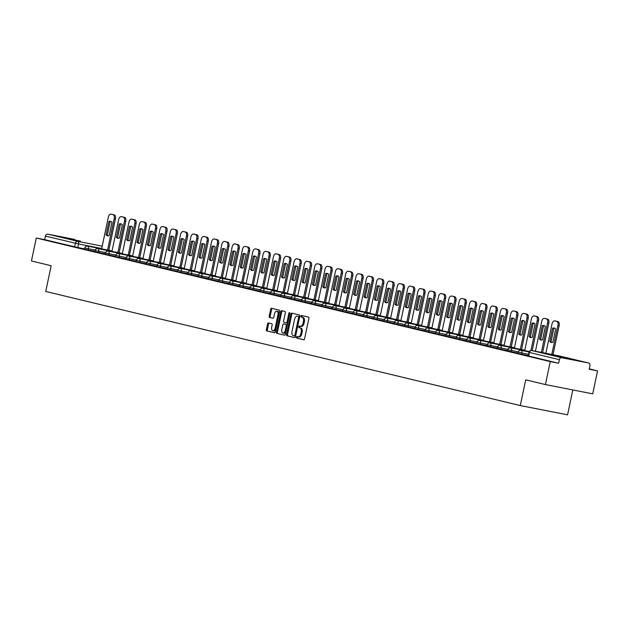 <?xml version="1.0" encoding="UTF-8"?>
<svg xmlns="http://www.w3.org/2000/svg" width="629" height="629" viewBox="0 0 629 629"><rect width="100%" height="100%" fill="white"/><g stroke="black" fill="none" stroke-linecap="round" stroke-linejoin="round"><path stroke-width="0.94" d="M296.503 337.238A0.81 0.464 -78.9 0 0 296.794 338.143L303.689 339.802A1.156 0.668 -78.9 0 0 303.705 339.802A1.156 0.668 -78.9 0 0 304.578 338.827L308.878 318.431A1.156 0.668 -78.9 0 0 308.469 317.15L301.566 315.491A0.81 0.464 -78.9 0 0 301.236 317.071L302.124 317.291A3.703 2.139 -78.9 0 1 303.437 321.411L303.084 323.109A3.703 2.139 -78.9 0 1 300.292 326.247A3.703 2.139 -78.9 0 1 300.237 326.239L299.349 326.019A0.81 0.464 -78.9 0 0 299.011 327.607L299.907 327.819A3.703 2.139 -78.9 0 1 301.22 331.947L300.859 333.645A3.703 2.139 -78.9 0 1 298.067 336.782A3.703 2.139 -78.9 0 1 298.02 336.767L297.124 336.554A0.81 0.464 -78.9 0 0 296.503 337.238M297.926 336.743A0.81 0.464 -78.9 0 0 297.737 338.323L303.87 339.802M302.36 315.679A0.81 0.464 -78.9 0 0 302.179 317.26L303.068 317.472L302.124 317.291M300.143 326.215A0.81 0.464 -78.9 0 0 299.962 327.795L300.851 328.008L299.907 327.819M64.048 237.786L80.433 241.127L64.048 237.786M557.514 356.446L573.892 359.788L557.514 356.446M268.465 322.936A1.156 0.668 -78.9 0 0 268.449 322.936A1.156 0.668 -78.9 0 0 267.577 323.911L266.366 329.635A1.156 0.668 -78.9 0 0 266.782 330.925L274.441 332.765A1.156 0.668 -78.9 0 0 274.456 332.772A1.156 0.668 -78.9 0 0 275.329 331.79L279.63 311.402A1.156 0.668 -78.9 0 0 279.213 310.113L271.555 308.273A1.156 0.668 -78.9 0 0 271.539 308.265A1.156 0.668 -78.9 0 0 270.667 309.248L269.212 316.159A1.156 0.668 -78.9 0 0 269.621 317.448L272.9 318.235A1.156 0.668 -78.9 0 0 272.915 318.235A1.156 0.668 -78.9 0 0 273.788 317.26L274.511 313.832A3.098 1.785 -78.9 0 1 276.839 311.206A3.098 1.785 -78.9 0 1 277.987 314.665L275.156 328.086A3.098 1.785 -78.9 0 1 272.821 330.712A3.098 1.785 -78.9 0 1 271.681 327.253L272.153 325.012A1.156 0.668 -78.9 0 0 271.744 323.731L268.465 322.936M561.76 357.736L588.524 362.98A2.359 1.926 103.5 0 1 588.595 362.996A2.359 1.926 103.5 0 1 589.931 365.661L589.176 369.239L597.55 370.874L592.715 393.84L545.422 384.571L525.702 379.83L520.285 405.563L45.736 291.455L51.161 265.721L31.45 260.98L36.285 238.014L550.257 361.604L558.631 363.248L559.385 359.67L528.997 352.35L528.25 355.928L528.667 356.045L529.414 352.468A2.359 1.926 103.5 0 1 531.796 350.526L561.76 357.736A2.359 1.926 103.5 0 0 559.385 359.67M545.422 384.571L550.257 361.604M286.565 334.494A1.156 0.668 -78.9 0 0 286.973 335.776L294.631 337.624A1.156 0.668 -78.9 0 0 294.647 337.624A1.156 0.668 -78.9 0 0 295.52 336.649L299.821 316.253A1.156 0.668 -78.9 0 0 299.412 314.972L291.746 313.124A1.156 0.668 -78.9 0 0 291.73 313.124A1.156 0.668 -78.9 0 0 290.857 314.099L286.565 334.494L287.508 334.675A1.156 0.668 -78.9 0 0 287.917 335.965L294.812 337.624M284.536 335.194L276.878 333.354A1.156 0.668 -78.9 0 1 276.469 332.065L280.762 311.677A1.156 0.668 -78.9 0 1 281.635 310.695A1.156 0.668 -78.9 0 0 281.635 310.695L284.929 311.489A1.156 0.668 -78.9 0 1 285.338 312.778L283.6 321.042A1.156 0.668 -78.9 0 0 284.009 322.331L286.179 322.858A1.156 0.668 -78.9 0 0 286.203 322.858A1.156 0.668 -78.9 0 0 287.068 321.883L288.884 313.273A0.81 0.464 -78.9 0 1 289.796 313.486L285.424 334.219A1.156 0.668 -78.9 0 1 284.552 335.194A1.156 0.668 -78.9 0 0 284.552 335.194L284.567 335.202M84.6 248.88L77.839 247.551L78.594 243.973L45.414 236.079A2.359 1.926 -76.5 0 1 47.788 234.145L74.56 239.39A2.359 1.926 -76.5 0 1 74.623 239.405A2.359 1.926 -76.5 0 1 74.686 239.421M597.55 370.874L589.255 368.885M572.822 389.941L567.578 414.833L520.285 405.563M36.285 238.014L44.659 239.657L45.414 236.079M528.305 355.668L527.039 355.424M527.055 355.361L528.289 355.723M517.981 353.183L516.724 352.94M516.731 352.885L517.974 353.246M507.666 350.699L506.4 350.463M506.416 350.4L507.65 350.762M497.342 348.222L496.084 347.979M496.1 347.923L497.335 348.277M487.027 345.738L485.761 345.502M485.777 345.439L487.011 345.801M476.703 343.261L475.445 343.017M475.461 342.954L476.696 343.316M466.388 340.776L465.13 340.541M465.138 340.478L466.372 340.839M456.072 338.292L454.806 338.056M454.822 337.993L456.056 338.355M445.749 335.815L444.491 335.572M444.499 335.516L445.733 335.87M435.433 333.331L434.167 333.095M434.183 333.032L435.417 333.394M425.11 330.854L423.852 330.61M423.86 330.555L425.102 330.909M414.794 328.369L413.528 328.134M413.544 328.071L414.778 328.432M404.471 325.893L403.213 325.649M403.228 325.586L404.463 325.948M394.155 323.408L392.897 323.164M392.905 323.109L394.139 323.471M383.832 320.924L382.574 320.688M382.589 320.625L383.824 320.987M373.516 318.447L372.258 318.203M372.266 318.148L373.5 318.502M363.2 315.962L361.934 315.727M361.95 315.664L363.185 316.025M352.877 313.486L351.619 313.242M351.627 313.179L352.869 313.541M342.561 311.001L341.295 310.757M341.311 310.702L342.546 311.064M332.238 308.517L330.98 308.281M330.988 308.218L332.23 308.58M321.922 306.04L320.656 305.796M320.672 305.741L321.906 306.095M311.599 303.555L310.341 303.32M310.356 303.257L311.591 303.618M301.283 301.079L300.025 300.835M300.033 300.772L301.267 301.134M290.96 298.594L289.702 298.35M289.717 298.295L290.952 298.657M280.644 296.11L279.386 295.874M279.394 295.811L280.628 296.173M270.328 293.633L269.063 293.389M269.078 293.334L270.313 293.688M260.005 291.148L258.747 290.913M258.755 290.85L259.997 291.211M249.689 288.672L248.424 288.428M248.439 288.373L249.674 288.727M239.366 286.187L238.108 285.951M238.124 285.888L239.358 286.25M229.05 283.71L227.784 283.467M227.8 283.404L229.035 283.765M218.727 281.226L217.469 280.982M217.485 280.927L218.719 281.289M208.411 278.741L207.153 278.505M207.161 278.443L208.396 278.804M198.096 276.265L196.83 276.021M196.846 275.966L198.08 276.32M187.772 273.78L186.514 273.544M186.522 273.481L187.757 273.843M177.457 271.303L176.191 271.06M176.206 270.997L177.441 271.358M167.133 268.819L165.875 268.575M165.883 268.52L167.125 268.882M156.818 266.334L155.552 266.098M155.567 266.036L156.802 266.397M146.494 263.858L145.236 263.614M145.252 263.559L146.486 263.913M136.178 261.373L134.921 261.137M134.928 261.074L136.163 261.436M125.855 258.896L124.597 258.653M124.613 258.59L125.847 258.951M115.539 256.412L114.281 256.168M114.289 256.113L115.524 256.475M105.224 253.927L103.958 253.691M103.974 253.629L105.208 253.99M94.9 251.451L93.642 251.207M93.65 251.152L94.893 251.506M94.924 251.356L88.162 250.035L88.43 248.762L84.797 247.96L84.53 249.226L88.162 250.035M105.24 253.841L98.478 252.512L98.745 251.246L95.113 250.444L94.845 251.71L98.478 252.512M115.555 256.325L108.793 254.997L109.061 253.731L105.436 252.921L105.169 254.195L108.793 254.997M125.879 258.802L119.117 257.481L119.384 256.207L115.752 255.405L115.484 256.671L119.117 257.481M136.194 261.287L129.432 259.958L129.7 258.692L126.067 257.882L125.8 259.156L129.432 259.958M146.518 263.763L139.756 262.442L140.023 261.169L136.391 260.367L136.123 261.633L139.756 262.442M156.833 266.248L150.072 264.919L150.339 263.653L146.706 262.851L146.439 264.117L150.072 264.919M167.157 268.732L160.395 267.404L160.662 266.13L157.03 265.328L156.763 266.602L160.395 267.404M177.472 271.209L170.711 269.888L170.978 268.614L167.345 267.812L167.078 269.078L170.711 269.888M187.788 273.694L181.034 272.365L181.301 271.099L177.669 270.289L177.402 271.563L181.034 272.365M198.111 276.17L191.35 274.849L191.617 273.576L187.985 272.774L187.717 274.04L191.35 274.849M208.427 278.655L201.665 277.326L201.933 276.06L198.308 275.258L198.041 276.524L201.665 277.326M218.75 281.132L211.989 279.811L212.256 278.537L208.624 277.735L208.356 279.009L211.989 279.811M229.066 283.616L222.304 282.287L222.572 281.021L218.939 280.219L218.672 281.485L222.304 282.287M239.39 286.101L232.628 284.772L232.895 283.506L229.263 282.696L228.995 283.97L232.628 284.772M249.705 288.577L242.943 287.256L243.211 285.983L239.578 285.181L239.311 286.447L242.943 287.256M260.029 291.062L253.267 289.733L253.534 288.467L249.902 287.657L249.634 288.931L253.267 289.733M270.344 293.539L263.582 292.218L263.85 290.944L260.217 290.142L259.95 291.408L263.582 292.218M280.66 296.023L273.898 294.694L274.165 293.428L270.541 292.627L270.273 293.892L273.898 294.694M290.983 298.508L284.222 297.179L284.489 295.913L280.856 295.103L280.589 296.377L284.222 297.179M301.299 300.984L294.537 299.663L294.804 298.39L291.18 297.588L290.905 298.854L294.537 299.663M311.622 303.469L304.861 302.14L305.128 300.874L301.495 300.064L301.228 301.338L304.861 302.14M321.938 305.946L315.176 304.625L315.443 303.351L311.811 302.549L311.544 303.815L315.176 304.625M332.261 308.43L325.5 307.101L325.767 305.836L322.134 305.034L321.867 306.299L325.5 307.101M342.577 310.915L335.815 309.586L336.083 308.312L332.45 307.51L332.183 308.784L335.815 309.586M352.9 313.391L346.139 312.07L346.406 310.797L342.774 309.995L342.506 311.261L346.139 312.07M363.216 315.876L356.454 314.547L356.722 313.281L353.089 312.471L352.822 313.745L356.454 314.547M373.532 318.353L366.77 317.032L367.037 315.758L363.413 314.956L363.145 316.222L366.77 317.032M383.855 320.837L377.093 319.508L377.361 318.243L373.728 317.441L373.461 318.706L377.093 319.508M394.171 323.314L387.409 321.993L387.676 320.719L384.044 319.917L383.776 321.191L387.409 321.993M404.494 325.798L397.732 324.47L398 323.204L394.367 322.402L394.1 323.668L397.732 324.47M414.81 328.283L408.048 326.954L408.315 325.688L404.683 324.878L404.416 326.152L408.048 326.954M425.133 330.76L418.371 329.439L418.639 328.165L415.006 327.363L414.739 328.629L418.371 329.439M435.449 333.244L428.687 331.915L428.954 330.65L425.322 329.84L425.055 331.113L428.687 331.915M445.764 335.721L439.003 334.4L439.278 333.126L435.645 332.324L435.378 333.598L439.003 334.4M456.088 338.205L449.326 336.877L449.593 335.611L445.961 334.809L445.694 336.075L449.326 336.877M466.404 340.69L459.642 339.361L459.909 338.095L456.284 337.286L456.017 338.559L459.642 339.361M476.727 343.167L469.965 341.846L470.233 340.572L466.6 339.77L466.333 341.036L469.965 341.846M487.043 345.651L480.281 344.322L480.548 343.057L476.916 342.247L476.648 343.52L480.281 344.322M497.366 348.128L490.604 346.807L490.872 345.533L487.239 344.731L486.972 345.997L490.604 346.807M507.682 350.612L500.92 349.284L501.187 348.018L497.555 347.216L497.287 348.482L500.92 349.284M518.005 353.097L511.243 351.768L511.511 350.502L507.878 349.693L507.611 350.966L511.243 351.768M528.321 355.574L521.559 354.253L521.826 352.979L518.194 352.177L517.926 353.443L521.559 354.253M84.585 248.966L81.912 248.392L84.569 249.029M44.659 239.657L77.839 247.551M558.631 363.248L528.667 356.045M298.122 336.79L298.964 336.955A3.703 2.139 -78.9 0 0 299.019 336.963A3.703 2.139 -78.9 0 0 301.81 333.834L300.859 333.645M300.851 328.008A3.703 2.139 -78.9 0 1 302.164 332.128L301.81 333.834M300.34 326.254L301.189 326.42A3.703 2.139 -78.9 0 0 301.236 326.435A3.703 2.139 -78.9 0 0 304.027 323.298L303.084 323.109M303.068 317.472A3.703 2.139 -78.9 0 1 304.389 321.6L304.027 323.298M292.516 313.313A1.156 0.668 -78.9 0 0 291.801 314.288L287.508 334.675M294.254 335.862A0.81 0.464 -78.9 0 0 294.875 335.178L298.649 317.283A0.81 0.464 -78.9 0 0 298.358 316.379L297.415 316.159A3.703 2.139 -78.9 0 0 297.368 316.143A3.703 2.139 -78.9 0 0 294.576 319.28L291.998 331.514A3.703 2.139 -78.9 0 0 293.311 335.634L294.254 335.862M294.278 335.87L295.198 336.051A0.81 0.464 -78.9 0 0 295.732 335.634M299.624 317.189A0.81 0.464 -78.9 0 0 299.31 316.568L298.358 316.379M298.264 316.324A3.703 2.139 -78.9 0 1 298.311 316.332A3.703 2.139 -78.9 0 1 298.366 316.34L299.31 316.568M284.717 335.194L276.878 333.354M282.413 310.883A1.156 0.668 -78.9 0 0 281.706 311.858L277.413 332.246A1.156 0.668 -78.9 0 0 277.821 333.535M286.219 322.866L287.131 323.039A1.156 0.668 -78.9 0 0 287.146 323.047A1.156 0.668 -78.9 0 0 287.917 322.386M281.792 329.627A3.098 1.785 -78.9 0 0 282.932 333.079A3.098 1.785 -78.9 0 0 285.259 330.461L286.258 325.728A1.156 0.668 -78.9 0 0 285.849 324.438L283.671 323.919A1.156 0.668 -78.9 0 0 283.655 323.911A1.156 0.668 -78.9 0 0 282.783 324.894L281.792 329.627M282.932 333.079L283.876 333.268A3.098 1.785 -78.9 0 0 286.069 331.184M287.249 325.578A1.156 0.668 -78.9 0 0 286.793 324.627L285.849 324.438M284.591 324.1A1.156 0.668 -78.9 0 1 284.607 324.1A1.156 0.668 -78.9 0 0 284.607 324.1L286.793 324.627M272.821 330.712L273.764 330.893A3.098 1.785 -78.9 0 0 275.958 328.81M279.017 314.296A3.098 1.785 -78.9 0 0 277.79 311.394L276.839 311.206M272.318 308.454A1.156 0.668 -78.9 0 0 271.61 309.429L270.156 316.34A1.156 0.668 -78.9 0 0 270.564 317.629L273.08 318.235M269.228 323.125A1.156 0.668 -78.9 0 0 268.52 324.1L267.317 329.824A1.156 0.668 -78.9 0 0 267.726 331.106L274.621 332.765M552.891 342.294L555.706 328.928A7.375 4.246 -78.9 0 0 554.157 328.008A7.375 4.246 -78.9 0 0 552.592 328.181L549.777 341.547A7.375 4.246 -78.9 0 0 551.326 342.475A7.375 4.246 -78.9 0 0 552.891 342.294M551.79 354.449L557.939 325.272A3.538 2.036 -78.9 0 0 556.681 321.333L554.762 320.869A3.538 2.036 -78.9 0 0 554.715 320.861A3.538 2.036 -78.9 0 0 552.05 323.856L545.846 353.278M551.955 342.514A7.375 4.246 -78.9 0 1 551.012 341.791L553.827 328.424L552.592 328.181M554.762 328.204A7.375 4.246 -78.9 0 0 553.827 328.424M555.894 321.097A3.538 2.036 101.1 0 1 555.942 321.104A3.538 2.036 101.1 0 1 555.989 321.112L557.907 321.576A3.538 2.036 101.1 0 1 559.165 325.515L557.939 325.272M553.017 354.685L559.165 325.515M551.012 341.791L549.777 341.547M542.568 339.817L545.382 326.451A7.375 4.246 -78.9 0 0 543.841 325.523A7.375 4.246 -78.9 0 0 542.277 325.704L539.462 339.07A7.375 4.246 -78.9 0 0 541.003 339.99A7.375 4.246 -78.9 0 0 542.568 339.817M541.372 352.405L547.615 322.795A3.538 2.036 -78.9 0 0 546.357 318.856L544.439 318.392A3.538 2.036 -78.9 0 0 544.392 318.384A3.538 2.036 -78.9 0 0 541.726 321.372L535.436 351.241M541.632 340.03A7.375 4.246 -78.9 0 1 540.688 339.306L543.503 325.94L542.277 325.704M544.439 325.72A7.375 4.246 -78.9 0 0 543.503 325.94M545.571 318.612A3.538 2.036 101.1 0 1 545.626 318.62A3.538 2.036 101.1 0 1 545.673 318.636L547.592 319.092A3.538 2.036 101.1 0 1 548.842 323.031L547.615 322.795M542.607 352.649L548.842 323.031M540.688 339.306L539.462 339.07M532.252 337.333L535.067 323.966A7.375 4.246 -78.9 0 0 533.526 323.039A7.375 4.246 -78.9 0 0 531.961 323.22L529.138 336.586A7.375 4.246 -78.9 0 0 530.687 337.514A7.375 4.246 -78.9 0 0 532.252 337.333M530.931 350.502L537.3 320.31A3.538 2.036 -78.9 0 0 536.042 316.371L534.123 315.907A3.538 2.036 -78.9 0 0 534.076 315.9A3.538 2.036 -78.9 0 0 531.411 318.895L524.72 350.628M531.316 337.553A7.375 4.246 -78.9 0 1 530.373 336.829L533.188 323.463L531.961 323.22M534.123 323.243A7.375 4.246 -78.9 0 0 533.188 323.463M535.255 316.128A3.538 2.036 101.1 0 1 535.303 316.143A3.538 2.036 101.1 0 1 535.35 316.151L537.268 316.615A3.538 2.036 101.1 0 1 538.526 320.554L537.3 320.31M532.197 350.605L538.526 320.554M530.373 336.829L529.138 336.586M521.928 334.848L524.751 321.482A7.375 4.246 -78.9 0 0 523.202 320.562A7.375 4.246 -78.9 0 0 521.638 320.735L518.823 334.101A7.375 4.246 -78.9 0 0 520.364 335.029A7.375 4.246 -78.9 0 0 521.928 334.848M520.34 349.307L526.976 317.826A3.538 2.036 -78.9 0 0 525.726 313.887L523.808 313.431A3.538 2.036 -78.9 0 0 523.753 313.415A3.538 2.036 -78.9 0 0 521.087 316.411L514.404 348.144M520.993 335.068A7.375 4.246 -78.9 0 1 520.049 334.345L522.872 320.979L521.638 320.735M523.8 320.759A7.375 4.246 -78.9 0 0 522.872 320.979M524.94 313.651A3.538 2.036 101.1 0 1 524.987 313.659A3.538 2.036 101.1 0 1 525.034 313.667L526.953 314.13A3.538 2.036 101.1 0 1 528.211 318.07L526.976 317.826M521.575 349.551L528.211 318.07M520.049 334.345L518.823 334.101M511.613 332.371L514.428 319.005A7.375 4.246 -78.9 0 0 512.887 318.077A7.375 4.246 -78.9 0 0 511.322 318.258L508.499 331.625A7.375 4.246 -78.9 0 0 510.048 332.544A7.375 4.246 -78.9 0 0 511.613 332.371M510.025 346.831L516.661 315.349A3.538 2.036 -78.9 0 0 515.403 311.41L513.484 310.946A3.538 2.036 -78.9 0 0 513.437 310.938A3.538 2.036 -78.9 0 0 510.772 313.934L504.081 345.667M510.677 332.592A7.375 4.246 -78.9 0 1 509.734 331.86L512.549 318.494L511.322 318.258M513.484 318.282A7.375 4.246 -78.9 0 0 512.549 318.494M514.616 311.166A3.538 2.036 101.1 0 1 514.664 311.174A3.538 2.036 101.1 0 1 514.719 311.19L516.637 311.646A3.538 2.036 101.1 0 1 517.887 315.585L516.661 315.349M511.251 347.066L517.887 315.585M509.734 331.86L508.499 331.625M501.289 329.887L504.112 316.521A7.375 4.246 -78.9 0 0 502.563 315.601A7.375 4.246 -78.9 0 0 500.999 315.774L498.184 329.14A7.375 4.246 -78.9 0 0 499.725 330.068A7.375 4.246 -78.9 0 0 501.289 329.887M499.709 344.346L506.337 312.865A3.538 2.036 -78.9 0 0 505.087 308.925L503.169 308.469A3.538 2.036 -78.9 0 0 503.121 308.454A3.538 2.036 -78.9 0 0 500.456 311.449L493.765 343.182M500.362 330.107A7.375 4.246 -78.9 0 1 499.41 329.384L502.233 316.017L500.999 315.774M503.161 315.797A7.375 4.246 -78.9 0 0 502.233 316.017M504.301 308.69A3.538 2.036 101.1 0 1 504.348 308.697A3.538 2.036 101.1 0 1 504.395 308.705L506.314 309.169A3.538 2.036 101.1 0 1 507.572 313.108L506.337 312.865M500.936 344.59L507.572 313.108M499.41 329.384L498.184 329.14M490.974 327.41L493.789 314.044A7.375 4.246 -78.9 0 0 492.248 313.116A7.375 4.246 -78.9 0 0 490.683 313.297L487.868 326.663A7.375 4.246 -78.9 0 0 489.409 327.583A7.375 4.246 -78.9 0 0 490.974 327.41M489.386 341.869L496.022 310.388A3.538 2.036 -78.9 0 0 494.764 306.449L492.845 305.985A3.538 2.036 -78.9 0 0 492.798 305.977A3.538 2.036 -78.9 0 0 490.133 308.973L483.449 340.698M490.038 327.63A7.375 4.246 -78.9 0 1 489.095 326.899L491.909 313.533L490.683 313.297M492.845 313.313A7.375 4.246 -78.9 0 0 491.909 313.533M493.977 306.205A3.538 2.036 101.1 0 1 494.024 306.213A3.538 2.036 101.1 0 1 494.079 306.229L495.998 306.685A3.538 2.036 101.1 0 1 497.248 310.624L496.022 310.388M490.612 342.105L497.248 310.624M489.095 326.899L487.868 326.663M480.658 324.926L483.473 311.559A7.375 4.246 -78.9 0 0 481.924 310.632A7.375 4.246 -78.9 0 0 480.359 310.812L477.545 324.179A7.375 4.246 -78.9 0 0 479.094 325.107A7.375 4.246 -78.9 0 0 480.658 324.926M479.07 339.385L485.698 307.903A3.538 2.036 -78.9 0 0 484.448 303.964L482.529 303.5A3.538 2.036 -78.9 0 0 482.482 303.493A3.538 2.036 -78.9 0 0 479.817 306.488L473.126 338.221M479.723 325.146A7.375 4.246 -78.9 0 1 478.779 324.422L481.594 311.056L480.359 310.812M482.529 310.836A7.375 4.246 -78.9 0 0 481.594 311.056M483.662 303.728A3.538 2.036 101.1 0 1 483.709 303.736A3.538 2.036 101.1 0 1 483.756 303.744L485.674 304.208A3.538 2.036 101.1 0 1 486.932 308.147L485.698 307.903M480.297 339.629L486.932 308.147M478.779 324.422L477.545 324.179M470.335 322.449L473.15 309.083A7.375 4.246 -78.9 0 0 471.608 308.155A7.375 4.246 -78.9 0 0 470.044 308.328L467.229 321.694A7.375 4.246 -78.9 0 0 468.77 322.622A7.375 4.246 -78.9 0 0 470.335 322.449M468.747 336.9L475.382 305.419A3.538 2.036 -78.9 0 0 474.124 301.48L472.206 301.024A3.538 2.036 -78.9 0 0 472.159 301.008A3.538 2.036 -78.9 0 0 469.493 304.004L462.81 335.737M469.399 322.661A7.375 4.246 -78.9 0 1 468.456 321.938L471.27 308.572L470.044 308.328M472.206 308.352A7.375 4.246 -78.9 0 0 471.27 308.572M473.338 301.244A3.538 2.036 101.1 0 1 473.393 301.252A3.538 2.036 101.1 0 1 473.44 301.26L475.359 301.723A3.538 2.036 101.1 0 1 476.609 305.663L475.382 305.419M469.981 337.144L476.609 305.663M468.456 321.938L467.229 321.694M460.019 319.964L462.834 306.598A7.375 4.246 -78.9 0 0 461.285 305.67A7.375 4.246 -78.9 0 0 459.72 305.851L456.906 319.218A7.375 4.246 -78.9 0 0 458.455 320.145A7.375 4.246 -78.9 0 0 460.019 319.964M458.431 334.424L465.067 302.942A3.538 2.036 -78.9 0 0 463.809 299.003L461.89 298.539A3.538 2.036 -78.9 0 0 461.843 298.531A3.538 2.036 -78.9 0 0 459.178 301.527L452.487 333.26M459.084 320.185A7.375 4.246 -78.9 0 1 458.14 319.453L460.955 306.095L459.72 305.851M461.89 305.875A7.375 4.246 -78.9 0 0 460.955 306.095M463.023 298.759A3.538 2.036 101.1 0 1 463.07 298.767A3.538 2.036 101.1 0 1 463.117 298.783L465.035 299.239A3.538 2.036 101.1 0 1 466.293 303.178L465.067 302.942M459.657 334.659L466.293 303.178M458.14 319.453L456.906 319.218M449.696 317.48L452.51 304.114A7.375 4.246 -78.9 0 0 450.969 303.194A7.375 4.246 -78.9 0 0 449.405 303.367L446.59 316.733A7.375 4.246 -78.9 0 0 448.131 317.661A7.375 4.246 -78.9 0 0 449.696 317.48M448.107 331.939L454.743 300.458A3.538 2.036 -78.9 0 0 453.493 296.518L451.575 296.062A3.538 2.036 -78.9 0 0 451.52 296.047A3.538 2.036 -78.9 0 0 448.854 299.042L442.171 330.775M448.76 317.7A7.375 4.246 -78.9 0 1 447.817 316.977L450.631 303.61L449.405 303.367M451.567 303.39A7.375 4.246 -78.9 0 0 450.631 303.61M452.699 296.283A3.538 2.036 101.1 0 1 452.754 296.29A3.538 2.036 101.1 0 1 452.801 296.298L454.72 296.762A3.538 2.036 101.1 0 1 455.978 300.701L454.743 300.458M449.342 332.183L455.978 300.701M447.817 316.977L446.59 316.733M439.38 315.003L442.195 301.637A7.375 4.246 -78.9 0 0 440.654 300.709A7.375 4.246 -78.9 0 0 439.089 300.89L436.267 314.256A7.375 4.246 -78.9 0 0 437.815 315.176A7.375 4.246 -78.9 0 0 439.38 315.003M437.792 329.462L444.428 297.981A3.538 2.036 -78.9 0 0 443.17 294.042L441.251 293.578A3.538 2.036 -78.9 0 0 441.204 293.57A3.538 2.036 -78.9 0 0 438.539 296.566L431.848 328.299M438.444 315.223A7.375 4.246 -78.9 0 1 437.501 314.492L440.316 301.126L439.089 300.89M441.251 300.906A7.375 4.246 -78.9 0 0 440.316 301.126M442.384 293.798A3.538 2.036 101.1 0 1 442.431 293.806A3.538 2.036 101.1 0 1 442.478 293.822L444.396 294.278A3.538 2.036 101.1 0 1 445.654 298.217L444.428 297.981M439.018 329.698L445.654 298.217M437.501 314.492L436.267 314.256M429.057 312.519L431.879 299.152A7.375 4.246 -78.9 0 0 430.33 298.232A7.375 4.246 -78.9 0 0 428.766 298.405L425.951 311.772A7.375 4.246 -78.9 0 0 427.492 312.699A7.375 4.246 -78.9 0 0 429.057 312.519M427.468 326.978L434.104 295.496A3.538 2.036 -78.9 0 0 432.854 291.557L430.936 291.093A3.538 2.036 -78.9 0 0 430.881 291.085A3.538 2.036 -78.9 0 0 428.215 294.081L421.532 325.814M428.129 312.739A7.375 4.246 -78.9 0 1 427.177 312.015L430 298.649L428.766 298.405M430.928 298.429A7.375 4.246 -78.9 0 0 430 298.649M432.068 291.321A3.538 2.036 101.1 0 1 432.115 291.329A3.538 2.036 101.1 0 1 432.162 291.337L434.081 291.801A3.538 2.036 101.1 0 1 435.339 295.74L434.104 295.496M428.703 327.222L435.339 295.74M427.177 312.015L425.951 311.772M418.741 310.042L421.556 296.676A7.375 4.246 -78.9 0 0 420.015 295.748A7.375 4.246 -78.9 0 0 418.45 295.929L415.627 309.287A7.375 4.246 -78.9 0 0 417.176 310.215A7.375 4.246 -78.9 0 0 418.741 310.042M417.153 324.493L423.789 293.012A3.538 2.036 -78.9 0 0 422.531 289.073L420.612 288.617A3.538 2.036 -78.9 0 0 420.565 288.601A3.538 2.036 -78.9 0 0 417.9 291.597L411.217 323.33M417.805 310.254A7.375 4.246 -78.9 0 1 416.862 309.531L419.677 296.165L418.45 295.929M420.612 295.945A7.375 4.246 -78.9 0 0 419.677 296.165M421.744 288.837A3.538 2.036 101.1 0 1 421.792 288.845A3.538 2.036 101.1 0 1 421.847 288.853L423.765 289.316A3.538 2.036 101.1 0 1 425.015 293.256L423.789 293.012M418.379 324.737L425.015 293.256M416.862 309.531L415.627 309.287M408.418 307.557L411.24 294.191A7.375 4.246 -78.9 0 0 409.691 293.263A7.375 4.246 -78.9 0 0 408.127 293.444L405.312 306.81A7.375 4.246 -78.9 0 0 406.853 307.738A7.375 4.246 -78.9 0 0 408.418 307.557M406.837 322.017L413.465 290.535A3.538 2.036 -78.9 0 0 412.215 286.596L410.297 286.132A3.538 2.036 -78.9 0 0 410.25 286.124A3.538 2.036 -78.9 0 0 407.584 289.12L400.893 320.853M407.49 307.778A7.375 4.246 -78.9 0 1 406.538 307.054L409.361 293.688L408.127 293.444M410.297 293.468A7.375 4.246 -78.9 0 0 409.361 293.688M411.429 286.352A3.538 2.036 101.1 0 1 411.476 286.368A3.538 2.036 101.1 0 1 411.523 286.376L413.442 286.84A3.538 2.036 101.1 0 1 414.7 290.779L413.465 290.535M408.064 322.26L414.7 290.779M406.538 307.054L405.312 306.81M398.102 305.073L400.917 291.707A7.375 4.246 -78.9 0 0 399.376 290.787A7.375 4.246 -78.9 0 0 397.811 290.96L394.996 304.326A7.375 4.246 -78.9 0 0 396.537 305.254A7.375 4.246 -78.9 0 0 398.102 305.073M396.514 319.532L403.15 288.051A3.538 2.036 -78.9 0 0 401.892 284.111L399.973 283.655A3.538 2.036 -78.9 0 0 399.926 283.64A3.538 2.036 -78.9 0 0 397.261 286.635L390.578 318.368M397.166 305.293A7.375 4.246 -78.9 0 1 396.223 304.57L399.038 291.203L397.811 290.96M399.973 290.983A7.375 4.246 -78.9 0 0 399.038 291.203M401.105 283.876A3.538 2.036 101.1 0 1 401.16 283.883A3.538 2.036 101.1 0 1 401.208 283.891L403.126 284.355A3.538 2.036 101.1 0 1 404.376 288.294L403.15 288.051M397.748 319.776L404.376 288.294M396.223 304.57L394.996 304.326M387.786 302.596L390.601 289.23A7.375 4.246 -78.9 0 0 389.052 288.302A7.375 4.246 -78.9 0 0 387.488 288.483L384.673 301.849A7.375 4.246 -78.9 0 0 386.222 302.769A7.375 4.246 -78.9 0 0 387.786 302.596M386.198 317.055L392.826 285.574A3.538 2.036 -78.9 0 0 391.576 281.635L389.658 281.171A3.538 2.036 -78.9 0 0 389.61 281.163A3.538 2.036 -78.9 0 0 386.945 284.159L380.254 315.892M386.851 302.816A7.375 4.246 -78.9 0 1 385.907 302.085L388.722 288.719L387.488 288.483M389.658 288.507A7.375 4.246 -78.9 0 0 388.722 288.719M390.79 281.391A3.538 2.036 101.1 0 1 390.837 281.399A3.538 2.036 101.1 0 1 390.884 281.415L392.803 281.871A3.538 2.036 101.1 0 1 394.061 285.81L392.826 285.574M387.425 317.291L394.061 285.81M385.907 302.085L384.673 301.849M377.463 300.112L380.278 286.745A7.375 4.246 -78.9 0 0 378.737 285.825A7.375 4.246 -78.9 0 0 377.172 285.998L374.357 299.365A7.375 4.246 -78.9 0 0 375.898 300.292A7.375 4.246 -78.9 0 0 377.463 300.112M375.875 314.571L382.511 283.089A3.538 2.036 -78.9 0 0 381.253 279.15L379.334 278.686A3.538 2.036 -78.9 0 0 379.287 278.678A3.538 2.036 -78.9 0 0 376.622 281.674L369.938 313.407M376.527 300.332A7.375 4.246 -78.9 0 1 375.584 299.608L378.399 286.242L377.172 285.998M379.334 286.022A7.375 4.246 -78.9 0 0 378.399 286.242M380.466 278.914A3.538 2.036 101.1 0 1 380.521 278.922A3.538 2.036 101.1 0 1 380.569 278.93L382.487 279.394A3.538 2.036 101.1 0 1 383.737 283.333L382.511 283.089M377.109 314.815L383.737 283.333M375.584 299.608L374.357 299.365M367.147 297.635L369.962 284.269A7.375 4.246 -78.9 0 0 368.421 283.341A7.375 4.246 -78.9 0 0 366.856 283.522L364.034 296.888A7.375 4.246 -78.9 0 0 365.583 297.808A7.375 4.246 -78.9 0 0 367.147 297.635M365.559 312.094L372.195 280.613A3.538 2.036 -78.9 0 0 370.937 276.674L369.019 276.21A3.538 2.036 -78.9 0 0 368.971 276.194A3.538 2.036 -78.9 0 0 366.306 279.19L359.615 310.923M366.212 297.847A7.375 4.246 -78.9 0 1 365.268 297.124L368.083 283.758L366.856 283.522M369.019 283.537A7.375 4.246 -78.9 0 0 368.083 283.758M370.151 276.43A3.538 2.036 101.1 0 1 370.198 276.438A3.538 2.036 101.1 0 1 370.245 276.453L372.164 276.909A3.538 2.036 101.1 0 1 373.422 280.849L372.195 280.613M366.786 312.33L373.422 280.849M365.268 297.124L364.034 296.888M356.824 295.15L359.646 281.784A7.375 4.246 -78.9 0 0 358.098 280.856A7.375 4.246 -78.9 0 0 356.533 281.037L353.718 294.403A7.375 4.246 -78.9 0 0 355.259 295.331A7.375 4.246 -78.9 0 0 356.824 295.15M355.236 309.61L361.872 278.128A3.538 2.036 -78.9 0 0 360.621 274.189L358.703 273.725A3.538 2.036 -78.9 0 0 358.648 273.717A3.538 2.036 -78.9 0 0 355.983 276.713L349.299 308.446M355.888 295.371A7.375 4.246 -78.9 0 1 354.945 294.647L357.759 281.281L356.533 281.037M358.695 281.061A7.375 4.246 -78.9 0 0 357.759 281.281M359.835 273.945A3.538 2.036 101.1 0 1 359.882 273.961A3.538 2.036 101.1 0 1 359.93 273.969L361.848 274.433A3.538 2.036 101.1 0 1 363.106 278.372L361.872 278.128M356.47 309.853L363.106 278.372M354.945 294.647L353.718 294.403M346.508 292.666L349.323 279.3A7.375 4.246 -78.9 0 0 347.782 278.38A7.375 4.246 -78.9 0 0 346.217 278.553L343.395 291.919A7.375 4.246 -78.9 0 0 344.944 292.847A7.375 4.246 -78.9 0 0 346.508 292.666M344.92 307.125L351.556 275.644A3.538 2.036 -78.9 0 0 350.298 271.704L348.38 271.248A3.538 2.036 -78.9 0 0 348.332 271.233A3.538 2.036 -78.9 0 0 345.667 274.228L338.976 305.961M345.573 292.886A7.375 4.246 -78.9 0 1 344.629 292.163L347.444 278.796L346.217 278.553M348.38 278.576A7.375 4.246 -78.9 0 0 347.444 278.796M349.512 271.469A3.538 2.036 101.1 0 1 349.559 271.476A3.538 2.036 101.1 0 1 349.614 271.484L351.525 271.948A3.538 2.036 101.1 0 1 352.783 275.887L351.556 275.644M346.147 307.369L352.783 275.887M344.629 292.163L343.395 291.919M336.185 290.189L339.007 276.823A7.375 4.246 -78.9 0 0 337.459 275.895A7.375 4.246 -78.9 0 0 335.894 276.076L333.079 289.442A7.375 4.246 -78.9 0 0 334.62 290.362A7.375 4.246 -78.9 0 0 336.185 290.189M334.604 304.648L341.233 273.167A3.538 2.036 -78.9 0 0 339.982 269.228L338.064 268.764A3.538 2.036 -78.9 0 0 338.009 268.756A3.538 2.036 -78.9 0 0 335.351 271.752L328.66 303.485M335.257 290.409A7.375 4.246 -78.9 0 1 334.306 289.678L337.128 276.312L335.894 276.076M338.056 276.1A7.375 4.246 -78.9 0 0 337.128 276.312M339.196 268.984A3.538 2.036 101.1 0 1 339.243 268.992A3.538 2.036 101.1 0 1 339.29 269.008L341.209 269.464A3.538 2.036 101.1 0 1 342.467 273.403L341.233 273.167M335.831 304.884L342.467 273.403M334.306 289.678L333.079 289.442M325.869 287.705L328.684 274.338A7.375 4.246 -78.9 0 0 327.143 273.418A7.375 4.246 -78.9 0 0 325.578 273.591L322.763 286.958A7.375 4.246 -78.9 0 0 324.305 287.885A7.375 4.246 -78.9 0 0 325.869 287.705M324.281 302.164L330.917 270.682A3.538 2.036 -78.9 0 0 329.659 266.743L327.74 266.279A3.538 2.036 -78.9 0 0 327.693 266.271A3.538 2.036 -78.9 0 0 325.028 269.267L318.345 301M324.934 287.925A7.375 4.246 -78.9 0 1 323.99 287.201L326.805 273.835L325.578 273.591M327.74 273.615A7.375 4.246 -78.9 0 0 326.805 273.835M328.873 266.507A3.538 2.036 101.1 0 1 328.92 266.515A3.538 2.036 101.1 0 1 328.975 266.523L330.893 266.987A3.538 2.036 101.1 0 1 332.143 270.926L330.917 270.682M325.507 302.407L332.143 270.926M323.99 287.201L322.763 286.958M315.554 285.228L318.368 271.862A7.375 4.246 -78.9 0 0 316.819 270.934A7.375 4.246 -78.9 0 0 315.255 271.115L312.44 284.481A7.375 4.246 -78.9 0 0 313.989 285.401A7.375 4.246 -78.9 0 0 315.554 285.228M313.965 299.687L320.593 268.206A3.538 2.036 -78.9 0 0 319.343 264.266L317.425 263.803A3.538 2.036 -78.9 0 0 317.378 263.795A3.538 2.036 -78.9 0 0 314.712 266.79L308.021 298.516M314.618 285.448A7.375 4.246 -78.9 0 1 313.667 284.717L316.489 271.351L315.255 271.115M317.425 271.13A7.375 4.246 -78.9 0 0 316.489 271.351M318.557 264.023A3.538 2.036 101.1 0 1 318.604 264.031A3.538 2.036 101.1 0 1 318.651 264.046L320.57 264.502A3.538 2.036 101.1 0 1 321.828 268.441L320.593 268.206M315.192 299.923L321.828 268.441M313.667 284.717L312.44 284.481M305.23 282.743L308.045 269.377A7.375 4.246 -78.9 0 0 306.504 268.449A7.375 4.246 -78.9 0 0 304.939 268.63L302.124 281.996A7.375 4.246 -78.9 0 0 303.665 282.924A7.375 4.246 -78.9 0 0 305.23 282.743M303.642 297.202L310.278 265.721A3.538 2.036 -78.9 0 0 309.02 261.782L307.101 261.318A3.538 2.036 -78.9 0 0 307.054 261.31A3.538 2.036 -78.9 0 0 304.389 264.306L297.706 296.039M304.294 282.964A7.375 4.246 -78.9 0 1 303.351 282.24L306.166 268.874L304.939 268.63M307.101 268.654A7.375 4.246 -78.9 0 0 306.166 268.874M308.234 261.546A3.538 2.036 101.1 0 1 308.289 261.554A3.538 2.036 101.1 0 1 308.336 261.562L310.254 262.026A3.538 2.036 101.1 0 1 311.504 265.965L310.278 265.721M304.876 297.446L311.504 265.965M303.351 282.24L302.124 281.996M294.915 280.259L297.729 266.9A7.375 4.246 -78.9 0 0 296.18 265.973A7.375 4.246 -78.9 0 0 294.616 266.146L291.801 279.512A7.375 4.246 -78.9 0 0 293.35 280.44A7.375 4.246 -78.9 0 0 294.915 280.259M293.326 294.718L299.962 263.237A3.538 2.036 -78.9 0 0 298.704 259.297L296.786 258.841A3.538 2.036 -78.9 0 0 296.739 258.826A3.538 2.036 -78.9 0 0 294.073 261.821L287.382 293.554M293.979 280.479A7.375 4.246 -78.9 0 1 293.035 279.756L295.85 266.389L294.616 266.146M296.786 266.169A7.375 4.246 -78.9 0 0 295.85 266.389M297.918 259.062A3.538 2.036 101.1 0 1 297.965 259.069A3.538 2.036 101.1 0 1 298.012 259.077L299.931 259.541A3.538 2.036 101.1 0 1 301.189 263.48L299.962 263.237M294.553 294.962L301.189 263.48M293.035 279.756L291.801 279.512M284.591 277.782L287.406 264.416A7.375 4.246 -78.9 0 0 285.865 263.488A7.375 4.246 -78.9 0 0 284.3 263.669L281.485 277.035A7.375 4.246 -78.9 0 0 283.026 277.955A7.375 4.246 -78.9 0 0 284.591 277.782M283.003 292.241L289.639 260.76A3.538 2.036 -78.9 0 0 288.381 256.821L286.462 256.357A3.538 2.036 -78.9 0 0 286.415 256.349A3.538 2.036 -78.9 0 0 283.75 259.345L277.067 291.078M283.655 278.002A7.375 4.246 -78.9 0 1 282.712 277.271L285.527 263.913L284.3 263.669M286.462 263.693A7.375 4.246 -78.9 0 0 285.527 263.913M287.595 256.577A3.538 2.036 101.1 0 1 287.65 256.585A3.538 2.036 101.1 0 1 287.697 256.601L289.615 257.057A3.538 2.036 101.1 0 1 290.865 260.996L289.639 260.76M284.237 292.477L290.865 260.996M282.712 277.271L281.485 277.035M274.275 275.298L277.09 261.931A7.375 4.246 -78.9 0 0 275.549 261.011A7.375 4.246 -78.9 0 0 273.985 261.184L271.162 274.551A7.375 4.246 -78.9 0 0 272.711 275.478A7.375 4.246 -78.9 0 0 274.275 275.298M272.687 289.757L279.323 258.275A3.538 2.036 -78.9 0 0 278.065 254.336L276.147 253.88A3.538 2.036 -78.9 0 0 276.1 253.864A3.538 2.036 -78.9 0 0 273.434 256.86L266.743 288.593M273.34 275.518A7.375 4.246 -78.9 0 1 272.396 274.794L275.211 261.428L273.985 261.184M276.147 261.208A7.375 4.246 -78.9 0 0 275.211 261.428M277.279 254.1A3.538 2.036 101.1 0 1 277.326 254.108A3.538 2.036 101.1 0 1 277.373 254.116L279.292 254.58A3.538 2.036 101.1 0 1 280.55 258.519L279.323 258.275M273.914 290L280.55 258.519M272.396 274.794L271.162 274.551M263.952 272.821L266.775 259.455A7.375 4.246 -78.9 0 0 265.226 258.527A7.375 4.246 -78.9 0 0 263.661 258.708L260.846 272.074A7.375 4.246 -78.9 0 0 262.387 272.994A7.375 4.246 -78.9 0 0 263.952 272.821M262.364 287.28L269 255.799A3.538 2.036 -78.9 0 0 267.75 251.859L265.831 251.396A3.538 2.036 -78.9 0 0 265.776 251.388A3.538 2.036 -78.9 0 0 263.111 254.383L256.428 286.116M263.016 273.041A7.375 4.246 -78.9 0 1 262.073 272.31L264.895 258.944L263.661 258.708M265.823 258.723A7.375 4.246 -78.9 0 0 264.895 258.944M266.963 251.616A3.538 2.036 101.1 0 1 267.011 251.624A3.538 2.036 101.1 0 1 267.058 251.639L268.976 252.095A3.538 2.036 101.1 0 1 270.234 256.034L269 255.799M263.598 287.516L270.234 256.034M262.073 272.31L260.846 272.074M253.636 270.336L256.451 256.97A7.375 4.246 -78.9 0 0 254.91 256.042A7.375 4.246 -78.9 0 0 253.345 256.223L250.523 269.589A7.375 4.246 -78.9 0 0 252.072 270.517A7.375 4.246 -78.9 0 0 253.636 270.336M252.048 284.795L258.684 253.314A3.538 2.036 -78.9 0 0 257.426 249.375L255.508 248.911A3.538 2.036 -78.9 0 0 255.46 248.903A3.538 2.036 -78.9 0 0 252.795 251.899L246.104 283.632M252.701 270.556A7.375 4.246 -78.9 0 1 251.757 269.833L254.572 256.467L253.345 256.223M255.508 256.247A7.375 4.246 -78.9 0 0 254.572 256.467M256.64 249.139A3.538 2.036 101.1 0 1 256.687 249.147A3.538 2.036 101.1 0 1 256.742 249.155L258.661 249.619A3.538 2.036 101.1 0 1 259.911 253.558L258.684 253.314M253.275 285.039L259.911 253.558M251.757 269.833L250.523 269.589M243.313 267.86L246.136 254.493A7.375 4.246 -78.9 0 0 244.587 253.566A7.375 4.246 -78.9 0 0 243.022 253.739L240.207 267.105A7.375 4.246 -78.9 0 0 241.748 268.033A7.375 4.246 -78.9 0 0 243.313 267.86M241.733 282.311L248.361 250.829A3.538 2.036 -78.9 0 0 247.111 246.89L245.192 246.434A3.538 2.036 -78.9 0 0 245.145 246.419A3.538 2.036 -78.9 0 0 242.479 249.414L235.789 281.147M242.385 268.072A7.375 4.246 -78.9 0 1 241.434 267.349L244.256 253.982L243.022 253.739M245.184 253.762A7.375 4.246 -78.9 0 0 244.256 253.982M246.324 246.654A3.538 2.036 101.1 0 1 246.371 246.662A3.538 2.036 101.1 0 1 246.419 246.67L248.337 247.134A3.538 2.036 101.1 0 1 249.595 251.073L248.361 250.829M242.959 282.555L249.595 251.073M241.434 267.349L240.207 267.105M232.997 265.375L235.812 252.009A7.375 4.246 -78.9 0 0 234.271 251.081A7.375 4.246 -78.9 0 0 232.706 251.262L229.892 264.628A7.375 4.246 -78.9 0 0 231.433 265.556A7.375 4.246 -78.9 0 0 232.997 265.375M231.409 279.834L238.045 248.353A3.538 2.036 -78.9 0 0 236.787 244.414L234.869 243.95A3.538 2.036 -78.9 0 0 234.821 243.942A3.538 2.036 -78.9 0 0 232.156 246.938L225.473 278.671M232.062 265.595A7.375 4.246 -78.9 0 1 231.118 264.872L233.933 251.506L232.706 251.262M234.869 251.286A7.375 4.246 -78.9 0 0 233.933 251.506M236.001 244.17A3.538 2.036 101.1 0 1 236.048 244.186A3.538 2.036 101.1 0 1 236.103 244.194L238.021 244.657A3.538 2.036 101.1 0 1 239.272 248.597L238.045 248.353M232.636 280.078L239.272 248.597M231.118 264.872L229.892 264.628M222.682 262.891L225.496 249.524A7.375 4.246 -78.9 0 0 223.948 248.604A7.375 4.246 -78.9 0 0 222.383 248.777L219.568 262.144A7.375 4.246 -78.9 0 0 221.117 263.071A7.375 4.246 -78.9 0 0 222.682 262.891M221.094 277.35L227.722 245.868A3.538 2.036 -78.9 0 0 226.471 241.929L224.553 241.473A3.538 2.036 -78.9 0 0 224.506 241.457A3.538 2.036 -78.9 0 0 221.84 244.453L215.149 276.186M221.746 263.111A7.375 4.246 -78.9 0 1 220.803 262.387L223.617 249.021L222.383 248.777M224.553 248.801A7.375 4.246 -78.9 0 0 223.617 249.021M225.685 241.693A3.538 2.036 101.1 0 1 225.732 241.701A3.538 2.036 101.1 0 1 225.78 241.709L227.698 242.173A3.538 2.036 101.1 0 1 228.956 246.112L227.722 245.868M222.32 277.593L228.956 246.112M220.803 262.387L219.568 262.144M212.358 260.414L215.173 247.048A7.375 4.246 -78.9 0 0 213.632 246.12A7.375 4.246 -78.9 0 0 212.067 246.301L209.253 259.667A7.375 4.246 -78.9 0 0 210.794 260.587A7.375 4.246 -78.9 0 0 212.358 260.414M210.77 274.873L217.406 243.392A3.538 2.036 -78.9 0 0 216.148 239.452L214.23 238.989A3.538 2.036 -78.9 0 0 214.182 238.981A3.538 2.036 -78.9 0 0 211.517 241.976L204.834 273.709M211.423 260.634A7.375 4.246 -78.9 0 1 210.479 259.903L213.294 246.537L212.067 246.301M214.23 246.324A7.375 4.246 -78.9 0 0 213.294 246.537M215.362 239.209A3.538 2.036 101.1 0 1 215.417 239.217A3.538 2.036 101.1 0 1 215.464 239.232L217.382 239.688A3.538 2.036 101.1 0 1 218.633 243.627L217.406 243.392M212.004 275.109L218.633 243.627M210.479 259.903L209.253 259.667M202.043 257.929L204.857 244.563A7.375 4.246 -78.9 0 0 203.309 243.643A7.375 4.246 -78.9 0 0 201.752 243.816L198.929 257.182A7.375 4.246 -78.9 0 0 200.478 258.11A7.375 4.246 -78.9 0 0 202.043 257.929M200.454 272.388L207.09 240.907A3.538 2.036 -78.9 0 0 205.832 236.968L203.914 236.504A3.538 2.036 -78.9 0 0 203.867 236.496A3.538 2.036 -78.9 0 0 201.201 239.492L194.51 271.225M201.107 258.149A7.375 4.246 -78.9 0 1 200.164 257.426L202.978 244.06L201.752 243.816M203.914 243.84A7.375 4.246 -78.9 0 0 202.978 244.06M205.046 236.732A3.538 2.036 101.1 0 1 205.093 236.74A3.538 2.036 101.1 0 1 205.14 236.748L207.059 237.212A3.538 2.036 101.1 0 1 208.317 241.151L207.09 240.907M201.681 272.632L208.317 241.151M200.164 257.426L198.929 257.182M191.719 255.453L194.534 242.086A7.375 4.246 -78.9 0 0 192.993 241.159A7.375 4.246 -78.9 0 0 191.428 241.339L188.614 254.706A7.375 4.246 -78.9 0 0 190.155 255.626A7.375 4.246 -78.9 0 0 191.719 255.453M190.131 269.912L196.767 238.422A3.538 2.036 -78.9 0 0 195.517 234.491L193.598 234.027A3.538 2.036 -78.9 0 0 193.543 234.012A3.538 2.036 -78.9 0 0 190.878 237.007L184.195 268.74M190.784 255.665A7.375 4.246 -78.9 0 1 189.84 254.942L192.655 241.575L191.428 241.339M193.59 241.355A7.375 4.246 -78.9 0 0 192.655 241.575M194.723 234.247A3.538 2.036 101.1 0 1 194.778 234.255A3.538 2.036 101.1 0 1 194.825 234.263L196.743 234.727A3.538 2.036 101.1 0 1 198.001 238.666L196.767 238.422M191.365 270.148L198.001 238.666M189.84 254.942L188.614 254.706M181.404 252.968L184.218 239.602A7.375 4.246 -78.9 0 0 182.677 238.674A7.375 4.246 -78.9 0 0 181.113 238.855L178.29 252.221A7.375 4.246 -78.9 0 0 179.839 253.149A7.375 4.246 -78.9 0 0 181.404 252.968M179.815 267.427L186.451 235.946A3.538 2.036 -78.9 0 0 185.193 232.007L183.275 231.543A3.538 2.036 -78.9 0 0 183.228 231.535A3.538 2.036 -78.9 0 0 180.562 234.531L173.871 266.264M180.468 253.188A7.375 4.246 -78.9 0 1 179.524 252.465L182.339 239.099L181.113 238.855M183.275 238.878A7.375 4.246 -78.9 0 0 182.339 239.099M184.407 231.763A3.538 2.036 101.1 0 1 184.454 231.779A3.538 2.036 101.1 0 1 184.501 231.787L186.42 232.25A3.538 2.036 101.1 0 1 187.678 236.189L186.451 235.946M181.042 267.671L187.678 236.189M179.524 252.465L178.29 252.221M171.08 250.484L173.903 237.117A7.375 4.246 -78.9 0 0 172.354 236.197A7.375 4.246 -78.9 0 0 170.789 236.37L167.974 249.737A7.375 4.246 -78.9 0 0 169.516 250.664A7.375 4.246 -78.9 0 0 171.08 250.484M169.492 264.943L176.128 233.461A3.538 2.036 -78.9 0 0 174.878 229.522L172.959 229.066A3.538 2.036 -78.9 0 0 172.904 229.05A3.538 2.036 -78.9 0 0 170.239 232.046L163.556 263.779M170.152 250.704A7.375 4.246 -78.9 0 1 169.201 249.98L172.024 236.614L170.789 236.37M172.951 236.394A7.375 4.246 -78.9 0 0 172.024 236.614M174.091 229.286A3.538 2.036 101.1 0 1 174.139 229.294A3.538 2.036 101.1 0 1 174.186 229.302L176.104 229.766A3.538 2.036 101.1 0 1 177.362 233.705L176.128 233.461M170.726 265.186L177.362 233.705M169.201 249.98L167.974 249.737M160.765 248.007L163.579 234.641A7.375 4.246 -78.9 0 0 162.038 233.713A7.375 4.246 -78.9 0 0 160.474 233.894L157.659 247.26A7.375 4.246 -78.9 0 0 159.2 248.18A7.375 4.246 -78.9 0 0 160.765 248.007M159.176 262.466L165.812 230.985A3.538 2.036 -78.9 0 0 164.554 227.045L162.636 226.582A3.538 2.036 -78.9 0 0 162.589 226.574A3.538 2.036 -78.9 0 0 159.923 229.569L153.24 261.302M159.829 248.227A7.375 4.246 -78.9 0 1 158.885 247.496L161.7 234.13L160.474 233.894M162.636 233.917A7.375 4.246 -78.9 0 0 161.7 234.13M163.768 226.802A3.538 2.036 101.1 0 1 163.815 226.81A3.538 2.036 101.1 0 1 163.87 226.825L165.789 227.281A3.538 2.036 101.1 0 1 167.039 231.22L165.812 230.985M160.403 262.702L167.039 231.22M158.885 247.496L157.659 247.26M150.441 245.522L153.264 232.156A7.375 4.246 -78.9 0 0 151.715 231.236A7.375 4.246 -78.9 0 0 150.15 231.409L147.335 244.775A7.375 4.246 -78.9 0 0 148.876 245.703A7.375 4.246 -78.9 0 0 150.441 245.522M148.861 259.981L155.489 228.5A3.538 2.036 -78.9 0 0 154.239 224.561L152.32 224.097A3.538 2.036 -78.9 0 0 152.273 224.089A3.538 2.036 -78.9 0 0 149.608 227.085L142.917 258.818M149.513 245.742A7.375 4.246 -78.9 0 1 148.562 245.019L151.385 231.653L150.15 231.409M152.32 231.433A7.375 4.246 -78.9 0 0 151.385 231.653M153.452 224.325A3.538 2.036 101.1 0 1 153.5 224.333A3.538 2.036 101.1 0 1 153.547 224.341L155.465 224.805A3.538 2.036 101.1 0 1 156.723 228.744L155.489 228.5M150.087 260.225L156.723 228.744M148.562 245.019L147.335 244.775M140.125 243.046L142.94 229.679A7.375 4.246 -78.9 0 0 141.399 228.752A7.375 4.246 -78.9 0 0 139.835 228.932L137.02 242.299A7.375 4.246 -78.9 0 0 138.561 243.219A7.375 4.246 -78.9 0 0 140.125 243.046M138.537 257.505L145.173 226.023A3.538 2.036 -78.9 0 0 143.915 222.084L141.997 221.62A3.538 2.036 -78.9 0 0 141.95 221.612A3.538 2.036 -78.9 0 0 139.284 224.6L132.601 256.333M139.19 243.266A7.375 4.246 -78.9 0 1 138.246 242.535L141.061 229.168L139.835 228.932M141.997 228.948A7.375 4.246 -78.9 0 0 141.061 229.168M143.129 221.84A3.538 2.036 101.1 0 1 143.184 221.848A3.538 2.036 101.1 0 1 143.231 221.864L145.15 222.32A3.538 2.036 101.1 0 1 146.4 226.259L145.173 226.023M139.772 257.741L146.4 226.259M138.246 242.535L137.02 242.299M129.81 240.561L132.625 227.195A7.375 4.246 -78.9 0 0 131.076 226.267A7.375 4.246 -78.9 0 0 129.511 226.448L126.696 239.814A7.375 4.246 -78.9 0 0 128.245 240.742A7.375 4.246 -78.9 0 0 129.81 240.561M128.222 255.02L134.85 223.539A3.538 2.036 -78.9 0 0 133.6 219.6L131.681 219.136A3.538 2.036 -78.9 0 0 131.634 219.128A3.538 2.036 -78.9 0 0 128.969 222.123L122.278 253.857M128.874 240.781A7.375 4.246 -78.9 0 1 127.931 240.058L130.746 226.692L129.511 226.448M131.681 226.471A7.375 4.246 -78.9 0 0 130.746 226.692M132.813 219.364A3.538 2.036 101.1 0 1 132.861 219.372A3.538 2.036 101.1 0 1 132.908 219.379L134.826 219.843A3.538 2.036 101.1 0 1 136.084 223.782L134.85 223.539M129.448 255.264L136.084 223.782M127.931 240.058L126.696 239.814M119.486 238.077L122.301 224.718A7.375 4.246 -78.9 0 0 120.76 223.79A7.375 4.246 -78.9 0 0 119.195 223.963L116.381 237.33A7.375 4.246 -78.9 0 0 117.922 238.257A7.375 4.246 -78.9 0 0 119.486 238.077M117.898 252.536L124.534 221.054A3.538 2.036 -78.9 0 0 123.276 217.115L121.358 216.659A3.538 2.036 -78.9 0 0 121.311 216.643A3.538 2.036 -78.9 0 0 118.645 219.639L111.962 251.372M118.551 238.297A7.375 4.246 -78.9 0 1 117.607 237.573L120.422 224.207L119.195 223.963M121.358 223.987A7.375 4.246 -78.9 0 0 120.422 224.207M122.49 216.879A3.538 2.036 101.1 0 1 122.545 216.887A3.538 2.036 101.1 0 1 122.592 216.895L124.511 217.359A3.538 2.036 101.1 0 1 125.761 221.298L124.534 221.054M119.133 252.779L125.761 221.298M117.607 237.573L116.381 237.33M109.171 235.6L111.986 222.234A7.375 4.246 -78.9 0 0 110.445 221.306A7.375 4.246 -78.9 0 0 108.88 221.487L106.057 234.853A7.375 4.246 -78.9 0 0 107.606 235.773A7.375 4.246 -78.9 0 0 109.171 235.6M107.583 250.059L114.219 218.578A3.538 2.036 -78.9 0 0 112.961 214.638L111.042 214.174A3.538 2.036 -78.9 0 0 110.995 214.167A3.538 2.036 -78.9 0 0 108.33 217.162L101.639 248.895M108.235 235.82A7.375 4.246 -78.9 0 1 107.292 235.089L110.106 221.722L108.88 221.487M111.042 221.51A7.375 4.246 -78.9 0 0 110.106 221.722M112.174 214.395A3.538 2.036 101.1 0 1 112.221 214.403A3.538 2.036 101.1 0 1 112.269 214.418L114.187 214.874A3.538 2.036 101.1 0 1 115.445 218.813L114.219 218.578M108.809 250.295L115.445 218.813M107.292 235.089L106.057 234.853M297.737 338.323L296.794 338.143M302.179 317.26L301.236 317.071M299.962 327.795L299.011 327.607M101.725 248.51L78.594 243.973A2.359 1.36 101.1 0 0 77.76 241.347L102.22 246.143M47.788 234.145L77.76 241.347A2.359 1.926 103.5 0 0 75.378 243.289L74.623 246.867M588.524 362.98L558.56 355.778L531.796 350.526A2.359 1.36 -78.9 0 0 531.764 350.518A2.359 1.36 -78.9 0 0 531.662 350.51M95.215 250.098L88.43 248.762A2.359 1.36 101.1 0 0 87.588 246.136A2.359 1.36 101.1 0 0 87.557 246.128A2.359 2.359 0 0 0 84.797 247.96M105.53 252.575L98.745 251.246A2.359 1.36 101.1 0 0 97.912 248.62A2.359 1.36 101.1 0 0 97.872 248.612A2.359 2.359 0 0 0 95.113 250.444M115.854 255.059L109.061 253.731A2.359 1.36 101.1 0 0 108.227 251.105A2.359 1.36 101.1 0 0 108.196 251.097A2.359 2.359 0 0 0 105.436 252.921M126.17 257.536L119.384 256.207A2.359 1.36 101.1 0 0 118.543 253.581A2.359 1.36 101.1 0 1 118.543 253.581A2.359 2.359 0 0 0 115.752 255.405M136.493 260.021L129.7 258.692A2.359 1.36 101.1 0 0 128.866 256.066A2.359 1.36 101.1 0 0 128.835 256.058A2.359 2.359 0 0 0 126.067 257.882M146.809 262.505L140.023 261.169A2.359 1.36 101.1 0 0 139.182 258.543A2.359 1.36 101.1 0 0 139.151 258.535A2.359 2.359 0 0 0 136.391 260.367M157.132 264.982L150.339 263.653A2.359 1.36 101.1 0 0 149.505 261.027A2.359 1.36 101.1 0 0 149.474 261.019A2.359 2.359 0 0 0 146.706 262.851M167.448 267.467L160.662 266.13A2.359 1.36 101.1 0 0 159.821 263.504A2.359 1.36 101.1 0 1 159.821 263.504A2.359 2.359 0 0 0 157.03 265.328M177.771 269.943L170.978 268.614A2.359 1.36 101.1 0 0 170.144 265.988A2.359 1.36 101.1 0 0 170.113 265.981A2.359 2.359 0 0 0 167.345 267.812M188.087 272.428L181.301 271.099A2.359 1.36 101.1 0 0 180.46 268.473A2.359 1.36 101.1 0 1 180.46 268.473A2.359 2.359 0 0 0 177.669 270.289M198.402 274.912L191.617 273.576A2.359 1.36 101.1 0 0 190.784 270.95A2.359 1.36 101.1 0 0 190.744 270.942A2.359 2.359 0 0 0 187.985 272.774M208.726 277.389L201.933 276.06A2.359 1.36 101.1 0 0 201.099 273.434A2.359 1.36 101.1 0 1 201.099 273.434A2.359 2.359 0 0 0 198.308 275.258M219.041 279.874L212.256 278.537A2.359 1.36 101.1 0 0 211.415 275.911A2.359 1.36 101.1 0 0 211.383 275.911A2.359 2.359 0 0 0 208.624 277.735M229.365 282.35L222.572 281.021A2.359 1.36 101.1 0 0 221.738 278.395A2.359 1.36 101.1 0 0 221.707 278.388A2.359 2.359 0 0 0 218.939 280.219M239.68 284.835L232.895 283.506A2.359 1.36 101.1 0 0 232.054 280.88A2.359 1.36 101.1 0 0 232.022 280.872A2.359 2.359 0 0 0 229.263 282.696M250.004 287.311L243.211 285.983A2.359 1.36 101.1 0 0 242.377 283.357A2.359 1.36 101.1 0 1 242.377 283.357A2.359 2.359 0 0 0 239.578 285.181M260.32 289.796L253.534 288.467A2.359 1.36 101.1 0 0 252.693 285.841A2.359 1.36 101.1 0 0 252.661 285.833A2.359 2.359 0 0 0 249.902 287.657M270.635 292.281L263.85 290.944A2.359 1.36 101.1 0 0 263.016 288.318A2.359 1.36 101.1 0 1 263.016 288.318A2.359 2.359 0 0 0 260.217 290.142M280.959 294.757L274.165 293.428A2.359 1.36 101.1 0 0 273.332 290.802A2.359 1.36 101.1 0 0 273.3 290.795A2.359 2.359 0 0 0 270.541 292.627M291.274 297.242L284.489 295.913A2.359 1.36 101.1 0 0 283.655 293.287A2.359 1.36 101.1 0 0 283.616 293.279A2.359 2.359 0 0 0 280.856 295.103M301.598 299.719L294.804 298.39A2.359 1.36 101.1 0 0 293.971 295.764A2.359 1.36 101.1 0 0 293.94 295.756A2.359 2.359 0 0 0 291.18 297.588M311.913 302.203L305.128 300.874A2.359 1.36 101.1 0 0 304.287 298.248A2.359 1.36 101.1 0 0 304.255 298.24A2.359 2.359 0 0 0 301.495 300.064M322.237 304.688L315.443 303.351A2.359 1.36 101.1 0 0 314.61 300.725A2.359 1.36 101.1 0 0 314.579 300.717A2.359 2.359 0 0 0 311.811 302.549M332.552 307.164L325.767 305.836A2.359 1.36 101.1 0 0 324.926 303.209A2.359 1.36 101.1 0 0 324.894 303.202A2.359 2.359 0 0 0 322.134 305.034M342.876 309.649L336.083 308.312A2.359 1.36 101.1 0 0 335.249 305.686A2.359 1.36 101.1 0 0 335.218 305.686A2.359 2.359 0 0 0 332.45 307.51M353.191 312.126L346.406 310.797A2.359 1.36 101.1 0 0 345.565 308.171A2.359 1.36 101.1 0 0 345.533 308.163A2.359 2.359 0 0 0 342.774 309.995M363.507 314.61L356.722 313.281A2.359 1.36 101.1 0 0 355.888 310.655A2.359 1.36 101.1 0 0 355.849 310.647A2.359 2.359 0 0 0 353.089 312.471M373.83 317.095L367.037 315.758A2.359 1.36 101.1 0 0 366.204 313.132A2.359 1.36 101.1 0 0 366.172 313.124A2.359 2.359 0 0 0 363.413 314.956M384.146 319.571L377.361 318.243A2.359 1.36 101.1 0 0 376.519 315.616A2.359 1.36 101.1 0 0 376.488 315.609A2.359 2.359 0 0 0 373.728 317.441M394.469 322.056L387.676 320.719A2.359 1.36 101.1 0 0 386.843 318.093A2.359 1.36 101.1 0 0 386.811 318.093A2.359 2.359 0 0 0 384.044 319.917M404.785 324.533L398 323.204A2.359 1.36 101.1 0 0 397.158 320.578A2.359 1.36 101.1 0 0 397.127 320.57A2.359 2.359 0 0 0 394.367 322.402M415.109 327.017L408.315 325.688A2.359 1.36 101.1 0 0 407.482 323.062A2.359 1.36 101.1 0 0 407.45 323.054A2.359 2.359 0 0 0 404.683 324.878M425.424 329.494L418.639 328.165A2.359 1.36 101.1 0 0 417.798 325.539A2.359 1.36 101.1 0 0 417.766 325.531A2.359 2.359 0 0 0 415.006 327.363M435.748 331.978L428.954 330.65A2.359 1.36 101.1 0 0 428.121 328.024A2.359 1.36 101.1 0 0 428.09 328.016A2.359 2.359 0 0 0 425.322 329.84M446.063 334.463L439.278 333.126A2.359 1.36 101.1 0 0 438.437 330.5A2.359 1.36 101.1 0 0 438.405 330.492A2.359 2.359 0 0 0 435.645 332.324M456.379 336.94L449.593 335.611A2.359 1.36 101.1 0 0 448.76 332.985A2.359 1.36 101.1 0 0 448.721 332.977A2.359 2.359 0 0 0 445.961 334.809M466.702 339.424L459.909 338.095A2.359 1.36 101.1 0 0 459.076 335.469A2.359 1.36 101.1 0 0 459.044 335.461A2.359 2.359 0 0 0 456.284 337.286M477.018 341.901L470.233 340.572A2.359 1.36 101.1 0 0 469.391 337.946A2.359 1.36 101.1 0 0 469.36 337.938A2.359 2.359 0 0 0 466.6 339.77M487.341 344.385L480.548 343.057A2.359 1.36 101.1 0 0 479.715 340.431A2.359 1.36 101.1 0 0 479.683 340.423A2.359 2.359 0 0 0 476.916 342.247M497.657 346.87L490.872 345.533A2.359 1.36 101.1 0 0 490.03 342.907A2.359 1.36 101.1 0 0 489.999 342.899A2.359 2.359 0 0 0 487.239 344.731M507.98 349.347L501.187 348.018A2.359 1.36 101.1 0 0 500.354 345.392A2.359 1.36 101.1 0 0 500.322 345.384A2.359 2.359 0 0 0 497.555 347.216M518.296 351.831L511.511 350.502A2.359 1.36 101.1 0 0 510.669 347.876A2.359 1.36 101.1 0 0 510.638 347.868A2.359 2.359 0 0 0 507.878 349.693M528.588 354.308L521.826 352.979A2.359 1.36 101.1 0 0 520.993 350.353A2.359 1.36 101.1 0 0 520.954 350.345A2.359 2.359 0 0 0 518.194 352.177M588.595 362.996L558.631 355.786A2.359 2.359 0 0 0 558.528 355.77A2.359 1.36 -78.9 0 0 558.497 355.762A2.359 1.36 -78.9 0 1 558.56 355.778A2.359 1.926 -76.5 0 1 558.631 355.786A2.359 1.926 -76.5 0 1 558.694 355.81M302.164 332.128L301.22 331.947M304.389 321.6L303.437 321.411M291.801 314.288L290.857 314.099M287.917 335.965L286.973 335.776M295.795 335.359L294.875 335.178M299.561 317.464L298.649 317.283M298.366 316.34L297.415 316.159M277.413 332.246L276.469 332.065M281.706 311.858L280.762 311.677M287.988 322.056L287.068 321.883M289.804 313.454L288.884 313.273M286.179 330.642L285.259 330.461M287.178 325.908L286.258 325.728M276.068 328.267L275.156 328.086M278.899 314.846L277.987 314.665M270.564 317.629L269.621 317.448M270.156 316.34L269.212 316.159M271.61 309.429L270.667 309.248M267.726 331.106L266.782 330.925M267.317 329.824L266.366 329.635M268.52 324.1L267.577 323.911M555.989 321.112L554.762 320.869M557.907 321.576L556.681 321.333M545.673 318.636L544.439 318.392M547.592 319.092L546.357 318.856M535.35 316.151L534.123 315.907M537.268 316.615L536.042 316.371M525.034 313.667L523.808 313.431M526.953 314.13L525.726 313.887M514.719 311.19L513.484 310.946M516.637 311.646L515.403 311.41M504.395 308.705L503.169 308.469M506.314 309.169L505.087 308.925M494.079 306.229L492.845 305.985M495.998 306.685L494.764 306.449M483.756 303.744L482.529 303.5M485.674 304.208L484.448 303.964M473.44 301.26L472.206 301.024M475.359 301.723L474.124 301.48M463.117 298.783L461.89 298.539M465.035 299.239L463.809 299.003M452.801 296.298L451.575 296.062M454.72 296.762L453.493 296.518M442.478 293.822L441.251 293.578M444.396 294.278L443.17 294.042M432.162 291.337L430.936 291.093M434.081 291.801L432.854 291.557M421.847 288.853L420.612 288.617M423.765 289.316L422.531 289.073M411.523 286.376L410.297 286.132M413.442 286.84L412.215 286.596M401.208 283.891L399.973 283.655M403.126 284.355L401.892 284.111M390.884 281.415L389.658 281.171M392.803 281.871L391.576 281.635M380.569 278.93L379.334 278.686M382.487 279.394L381.253 279.15M370.245 276.453L369.019 276.21M372.164 276.909L370.937 276.674M359.93 273.969L358.703 273.725M361.848 274.433L360.621 274.189M349.614 271.484L348.38 271.248M351.525 271.948L350.298 271.704M339.29 269.008L338.064 268.764M341.209 269.464L339.982 269.228M328.975 266.523L327.74 266.279M330.893 266.987L329.659 266.743M318.651 264.046L317.425 263.803M320.57 264.502L319.343 264.266M308.336 261.562L307.101 261.318M310.254 262.026L309.02 261.782M298.012 259.077L296.786 258.841M299.931 259.541L298.704 259.297M287.697 256.601L286.462 256.357M289.615 257.057L288.381 256.821M277.373 254.116L276.147 253.88M279.292 254.58L278.065 254.336M267.058 251.639L265.831 251.396M268.976 252.095L267.75 251.859M256.742 249.155L255.508 248.911M258.661 249.619L257.426 249.375M246.419 246.67L245.192 246.434M248.337 247.134L247.111 246.89M236.103 244.194L234.869 243.95M238.021 244.657L236.787 244.414M225.78 241.709L224.553 241.473M227.698 242.173L226.471 241.929M215.464 239.232L214.23 238.989M217.382 239.688L216.148 239.452M205.14 236.748L203.914 236.504M207.059 237.212L205.832 236.968M194.825 234.263L193.598 234.027M196.743 234.727L195.517 234.491M184.501 231.787L183.275 231.543M186.42 232.25L185.193 232.007M174.186 229.302L172.959 229.066M176.104 229.766L174.878 229.522M163.87 226.825L162.636 226.582M165.789 227.281L164.554 227.045M153.547 224.341L152.32 224.097M155.465 224.805L154.239 224.561M143.231 221.864L141.997 221.62M145.15 222.32L143.915 222.084M132.908 219.379L131.681 219.136M134.826 219.843L133.6 219.6M122.592 216.895L121.358 216.659M124.511 217.359L123.276 217.115M112.269 214.418L111.042 214.174M114.187 214.874L112.961 214.638M520.954 350.345L529.123 351.949M510.638 347.868L529.343 351.532M500.322 345.384L524.814 350.188M489.999 342.899L514.498 347.703M479.683 340.423L504.175 345.227M469.36 337.938L493.859 342.742M459.044 335.461L483.536 340.265M448.721 332.977L473.22 337.781M438.405 330.492L462.905 335.296M428.09 328.016L452.581 332.82M417.766 325.531L442.266 330.335M407.45 323.054L431.942 327.858M397.127 320.57L421.627 325.374M386.811 318.093L411.303 322.889M376.488 315.609L400.988 320.413M366.172 313.124L390.664 317.928M355.849 310.647L380.348 315.451M345.533 308.163L370.033 312.967M335.218 305.686L359.709 310.482M324.894 303.202L349.394 308.006M314.579 300.717L339.07 305.521M304.255 298.24L328.755 303.044M293.94 295.756L318.431 300.56M283.616 293.279L308.116 298.075M273.3 290.795L297.792 295.599M262.985 288.31L287.477 293.114M252.661 285.833L277.161 290.637M242.346 283.349L266.838 288.153M232.022 280.872L256.522 285.676M221.707 278.388L246.198 283.192M211.383 275.911L235.883 280.707M201.068 273.426L225.559 278.23M190.744 270.942L215.244 275.746M180.429 268.465L204.928 273.269M170.113 265.981L194.605 270.784M159.79 263.504L184.289 268.3M149.474 261.019L173.966 265.823M139.151 258.535L163.65 263.339M128.835 256.058L153.327 260.862M118.511 253.573L143.011 258.377M108.196 251.097L132.688 255.893M97.872 248.612L122.372 253.416M87.557 246.128L112.056 250.932M558.528 355.77L531.764 350.518A2.359 2.359 0 0 0 528.997 352.35M299.019 336.963L298.067 336.782M301.236 326.435L300.292 326.247M295.213 336.051L294.262 335.87M298.311 316.332L297.368 316.143M287.146 323.047L286.203 322.858M555.942 321.104L554.715 320.861M545.626 318.62L544.392 318.384M535.303 316.143L534.076 315.9M524.987 313.659L523.753 313.415M514.664 311.174L513.437 310.938M504.348 308.697L503.121 308.454M494.024 306.213L492.798 305.977M483.709 303.736L482.482 303.493M473.393 301.252L472.159 301.008M463.07 298.767L461.843 298.531M452.754 296.29L451.52 296.047M442.431 293.806L441.204 293.57M432.115 291.329L430.881 291.085M421.792 288.845L420.565 288.601M411.476 286.368L410.25 286.124M401.16 283.883L399.926 283.64M390.837 281.399L389.61 281.163M380.521 278.922L379.287 278.678M370.198 276.438L368.971 276.194M359.882 273.961L358.648 273.717M349.559 271.476L348.332 271.233M339.243 268.992L338.009 268.756M328.92 266.515L327.693 266.271M318.604 264.031L317.378 263.795M308.289 261.554L307.054 261.31M297.965 259.069L296.739 258.826M287.65 256.585L286.415 256.349M277.326 254.108L276.1 253.864M267.011 251.624L265.776 251.388M256.687 249.147L255.46 248.903M246.371 246.662L245.145 246.419M236.048 244.186L234.821 243.942M225.732 241.701L224.506 241.457M215.417 239.217L214.182 238.981M205.093 236.74L203.867 236.496M194.778 234.255L193.543 234.012M184.454 231.779L183.228 231.535M174.139 229.294L172.904 229.05M163.815 226.81L162.589 226.574M153.5 224.333L152.273 224.089M143.184 221.848L141.95 221.612M132.861 219.372L131.634 219.128M122.545 216.887L121.311 216.643M112.221 214.403L110.995 214.167"/></g></svg>
